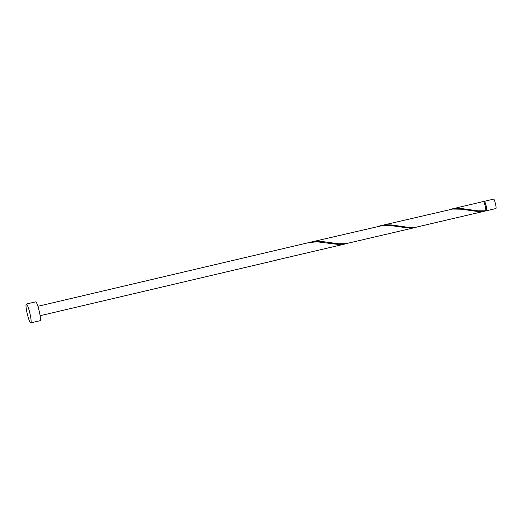 <?xml version="1.0" encoding="UTF-8"?>
<svg xmlns="http://www.w3.org/2000/svg" width="522" height="522" viewBox="0 0 522 522"><rect width="100%" height="100%" fill="white"/><g stroke="black" fill="none" stroke-linecap="round" stroke-linejoin="round"><path stroke-width="0.78" d="M484.364 201.309L493.688 199.117A4.835 0.672 76.8 0 1 495.326 203.162A4.835 0.672 76.8 0 1 495.9 208.532L486.576 210.725A4.835 0.672 -103.2 0 0 486.002 205.355A4.835 0.672 -103.2 0 0 484.364 201.309A4.835 0.672 -103.2 0 0 484.188 201.844M486.178 210.32A4.835 0.672 -103.2 0 0 486.576 210.725M485.819 210.405L486.465 210.255A4.352 0.607 -103.2 0 0 485.949 205.42A4.352 0.607 -103.2 0 0 484.475 201.779L483.822 201.929M26.341 304.052L35.666 301.86A9.67 1.344 76.8 0 1 38.941 309.951A9.67 1.344 76.8 0 1 40.096 320.691L30.772 322.883A9.67 1.344 76.8 0 1 27.49 314.792A9.67 1.344 76.8 0 1 26.341 304.052A9.67 1.344 76.8 0 1 29.617 312.143A9.67 1.344 76.8 0 1 30.772 322.883M37.904 306.303L308.678 242.626L317.03 241.797L338.158 244.44L342.047 244.4L346.967 243.526M345.864 243.813L275.949 260.152A4.835 0.672 -103.2 0 1 275.838 260.282L277.032 259.976M450.78 209.205L456.672 208.402L460.972 208.454L477.963 210.842L485.754 210.81A4.835 0.672 -103.2 0 0 485.068 205.577A4.835 0.672 -103.2 0 0 483.431 201.525L449.664 209.492M485.643 210.947L415.819 227.259L408.028 227.292L391.037 224.904L386.737 224.852L380.845 225.654L452.626 209.054L461.226 209.198L478.035 211.547L485.649 210.94A4.835 0.672 -103.2 0 0 485.649 210.94L485.623 210.829M415.799 227.37L345.884 243.702L338.093 243.741L321.102 241.353L316.795 241.301L310.91 242.097L382.691 225.504L391.291 225.648L408.1 227.99L411.982 227.951L416.902 227.083M380.845 225.654L379.729 225.935M310.91 242.097L309.794 242.384M275.923 260.263L40.122 315.719"/></g></svg>
